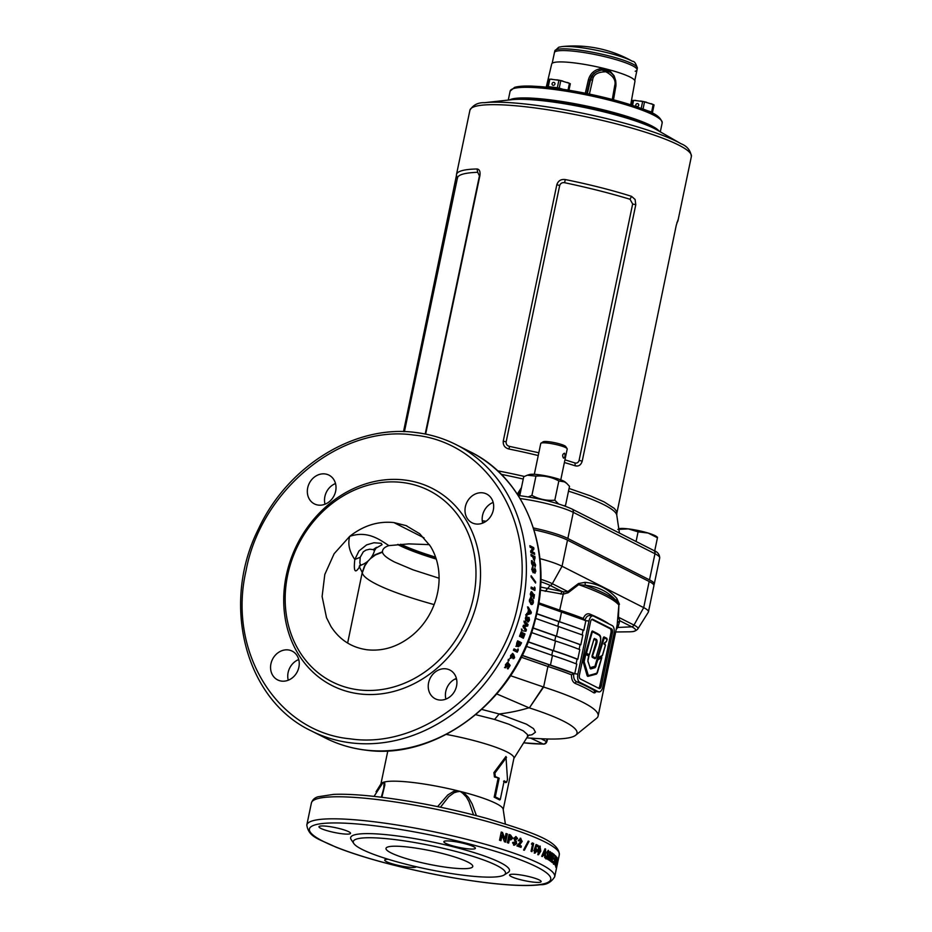<?xml version="1.0" encoding="UTF-8"?>
<svg xmlns="http://www.w3.org/2000/svg" width="932" height="932" viewBox="0 0 932 932"><rect width="100%" height="100%" fill="white"/><g stroke="black" fill="none" stroke-linecap="round" stroke-linejoin="round"><path stroke-width="1.4" d="M535.947 476.124C544.032 475.425 551.662 477.033 558.839 480.935L564.536 481.891L566.773 483.417L565.2 482.065A18.99 2.901 -168.2 0 0 563.592 481.052A18.99 2.901 -168.2 0 0 545.441 475.786A18.99 2.901 -168.2 0 0 529.376 474.574L527.314 475.203L535.947 476.124L531.916 495.381L528.304 496.919M566.773 483.417L569.51 486.353L565.491 505.598L563.848 505.657M564.745 505.983L565.491 505.598M558.571 503.921L554.808 500.193C546.723 500.892 539.092 499.296 531.916 495.381M527.314 475.203L523.726 476.73L519.765 495.684M558.839 480.935L554.808 500.193M635.193 71.251A42.208 6.454 -168.2 0 0 637.034 69.865A42.208 6.454 -168.2 0 0 602.48 56.13A42.208 6.454 -168.2 0 0 556.229 51.26A42.208 6.454 -168.2 0 0 554.4 52.6A42.208 6.454 11.8 0 1 586.438 52.938A42.208 6.454 11.8 0 1 632.292 65.636A42.208 6.454 11.8 0 1 637.034 69.888L634.797 80.548M516.13 99.374A76.82 11.755 11.8 0 1 548.715 100.656A76.82 11.755 11.8 0 1 653.379 128.057A76.82 11.755 -168.2 0 0 586.181 106.912A76.82 11.755 -168.2 0 0 516.13 99.374M634.855 120.717A77.659 11.883 -168.2 0 0 548.167 101.273A77.659 11.883 -168.2 0 0 536.04 100.074M398.15 544.428A113.121 17.3 -168.2 0 0 435.92 558.093M517.283 494.123L521.442 487.622M546.07 101.122A81.888 12.524 -168.2 0 0 511.983 99.677L484.524 102.683A110.896 16.962 11.8 0 1 530.692 104.629A110.896 16.962 11.8 0 1 681.012 143.726L657.06 129.991A81.888 12.524 -168.2 0 0 546.07 101.122M403.521 431.632L456.459 175.367A113.121 17.3 11.8 0 1 456.494 174.494A113.121 17.3 11.8 0 1 477.033 168.983C479.444 169.251 480.411 171.43 479.933 175.496L425.644 434.091M564.384 462.528A113.121 17.3 11.8 0 1 575.254 465.825C578.679 466.594 580.997 465.033 582.22 461.119L635.787 204.714L635.088 199.471L631.547 196.349A113.121 17.3 -168.2 0 0 565.223 179.55C560.994 179.037 558.186 180.75 556.823 184.711L503.257 441.116C502.93 445.251 504.818 447.896 508.93 449.026A113.121 17.3 11.8 0 1 538.242 455.55M569.068 488.461L590.34 495.847L604.134 501.905L614.281 508.394L616.506 511.179L616.833 513.299L621.656 490.244A113.121 17.3 -168.2 0 0 621.691 489.358L676.271 225.229L677.995 219.882A113.121 17.3 11.8 0 1 677.948 220.756A113.121 17.3 11.8 0 1 677.273 222.084L676.923 222.492M533.43 527.955A42.208 6.454 11.8 0 1 567.844 538.486L649.499 579.867A42.208 6.454 11.8 0 1 654.241 584.108A42.208 6.454 11.8 0 1 653.728 584.853M486.096 521.233L482.263 520.778M400.713 544.241A108.531 16.601 -168.2 0 0 435.594 557.15M520.79 490.78L518.11 495.381M425.202 433.997L479.432 175.892L477.708 172.28C464.02 172.828 457.262 174.936 457.426 178.583M538.824 452.766L509.559 446.393C507.171 445.799 506.018 444.308 506.123 441.919L559.689 185.503C560.551 183.266 562.206 182.334 564.641 182.707C588.488 187.751 610.285 193.262 630.032 199.262L632.653 203.992L579.087 460.408C578.318 462.61 576.931 463.472 574.951 462.959L564.955 459.825M509.478 99.957A77.659 11.883 11.8 0 1 511.295 99.2A77.659 11.883 11.8 0 1 590.003 106.749A77.659 11.883 11.8 0 1 659.25 131.249M554.808 50.887A42.161 6.454 -168.2 0 1 556.637 49.547A42.161 6.454 -168.2 0 1 602.829 54.417A42.161 6.454 -168.2 0 1 637.348 68.129C635.915 63.364 634.296 61.104 632.502 61.337A39.925 6.105 -168.2 0 0 608.281 52.949A39.925 6.105 -168.2 0 0 561.973 46.6L558.769 47.206L554.808 50.887L552.175 63.294M546.234 87.13L551.709 63.97A42.523 6.501 11.8 0 1 553.55 62.619A42.523 6.501 11.8 0 1 600.138 67.523A42.523 6.501 11.8 0 1 634.948 81.352L630.696 104.78M585.308 93.223L588.36 79.954C590.224 73.5 594.441 69.714 601.024 68.595L609.819 70.82L614.106 75.795L615.749 80.863M615.796 86.257L615.866 86.198C616.972 72.347 605.8 68.595 599.02 70.529L594.092 73.197L591.424 76.296L589.863 80.07L590.527 79.861L593.09 74.56L596.084 71.881L601.524 70.028L601.024 68.595M612.301 99.456L614.701 85.709C616.227 80.49 613.291 75.853 605.893 71.799C597.657 71.892 593.218 74.665 592.601 80.105L589.408 94.062M609.819 70.82L609.656 72.09L601.524 70.028M601.326 685.987L612.406 632.91A3.378 1.643 -83.2 0 0 611.555 628.867L592.752 619.337A3.378 1.643 -83.2 0 0 592.472 619.256A3.378 1.643 -83.2 0 0 590.527 621.819L579.448 674.908A3.378 1.643 -83.2 0 0 580.298 678.95L599.101 688.48A3.378 1.643 -83.2 0 0 599.381 688.562A3.378 1.643 -83.2 0 0 601.326 685.987L599.858 685.812A3.378 1.643 -83.2 0 1 598.565 688.212M599.858 685.812L610.949 632.735A3.378 1.643 -83.2 0 0 610.087 628.692L591.82 619.431M589.886 667.743L594.942 666.287L597.598 657.258M598.227 657.934L597.598 657.27L603.435 637.406L603.983 636.894L606.825 638.338L607.012 639.515M606.464 641.367L604.087 643.476M604.064 643.965L605.124 644.105L605.322 645.282M602.27 655.639L601.373 656.594L601.676 657.619M597.121 673.149L596.422 674.104L587.824 676.387L587.16 675.793L583.234 662.209L585.576 652.831M592.461 631.418L586.077 653.612L589.385 654.648L585.576 652.843L591.843 631.5L592.391 630.976L597.96 633.83L600.208 636.055M595.618 658.155L595.035 658.714L592.193 657.27L591.995 656.093L595.56 643.942C596.398 641.566 596.259 640.214 595.117 639.876L593.975 639.294M397.568 544.486A108.531 16.601 -168.2 0 0 398.279 544.847A108.531 16.601 -168.2 0 0 436.234 559.083M429.384 544.638L408.81 543.892L388.9 545.616C384.671 546.991 382.516 549.053 382.446 551.802L382.481 552.198C383.005 554.924 387.071 558.221 394.679 562.089L413.109 569.86L439.1 578.236M456.657 679.568L455.2 678.95M505.342 823.9L503.163 809.244A62.467 9.553 -168.2 0 0 463.239 792.188A62.467 9.553 -168.2 0 0 460.128 791.385L457.193 791.804L456.971 790.604A62.467 9.553 -168.2 0 0 413.505 782.565A62.467 9.553 -168.2 0 0 384.625 781.936A62.467 9.553 -168.2 0 0 383.576 782.216L382.388 783.567L382.679 782.531A62.467 9.553 -168.2 0 0 381.06 783.73L376.085 791.687M376.039 791.769L382.679 782.531A62.467 9.553 -168.2 0 1 383.576 782.216L384.089 783.043L384.625 781.936L384.846 785.059L381.864 797.291M382.388 783.567L374.047 796.382M381.305 797.233L383.728 788.402L384.089 783.043M437.632 806.623L447.779 794.973L453.569 791.408L456.971 790.604A62.467 9.553 -168.2 0 1 460.128 791.385L462.668 793.19L463.239 792.188L468.493 797.466L472.128 803.943L476.415 815.64M457.193 791.804L454.024 792.783L448.793 796.615L440.452 807.217M473.538 814.894L468.982 801.66L466.361 797.023L462.668 793.19M324.93 473.922A16.124 13.852 116.9 0 1 328.961 475.134A16.124 13.852 116.9 0 1 334.996 493.529A16.124 13.852 116.9 0 1 318.418 505.109A16.124 13.852 116.9 0 1 314.387 503.897A16.124 13.852 116.9 0 1 308.352 485.502A16.124 13.852 116.9 0 1 324.93 473.922M288.163 649.919A16.124 13.852 116.9 0 1 292.194 651.13A16.124 13.852 116.9 0 1 298.228 669.526A16.124 13.852 116.9 0 1 281.65 681.117A16.124 13.852 116.9 0 1 277.62 679.894A16.124 13.852 116.9 0 1 271.585 661.499A16.124 13.852 116.9 0 1 288.163 649.919M445.834 668.815A16.124 13.852 116.9 0 1 449.853 670.026A16.124 13.852 116.9 0 1 455.888 688.422A16.124 13.852 116.9 0 1 439.31 700.002A16.124 13.852 116.9 0 1 435.279 698.79A16.124 13.852 116.9 0 1 429.256 680.395A16.124 13.852 116.9 0 1 445.834 668.815M465.371 506.728A16.124 13.852 116.9 0 1 486.62 494.03A16.124 13.852 116.9 0 1 493.308 510.084A16.124 13.852 116.9 0 1 472.046 522.794A16.124 13.852 116.9 0 1 465.371 506.728M482.683 523.097A16.124 13.852 116.9 0 1 482.543 515.443A16.124 13.852 116.9 0 1 493.168 502.418M532.731 882.045A16.124 2.47 -168.2 0 0 541.154 881.614A16.124 2.47 -168.2 0 0 518.017 874.589A16.124 2.47 -168.2 0 0 509.594 875.02A16.124 2.47 -168.2 0 0 532.731 882.045M466.979 848.726A16.124 2.47 -168.2 0 0 475.402 848.295A16.124 2.47 -168.2 0 0 452.265 841.27A16.124 2.47 -168.2 0 0 443.842 841.701A16.124 2.47 -168.2 0 0 466.979 848.726M342.114 833.767A16.124 2.47 -168.2 0 0 350.537 833.336A16.124 2.47 -168.2 0 0 327.4 826.311A16.124 2.47 -168.2 0 0 318.977 826.742A16.124 2.47 -168.2 0 0 342.114 833.767M388.213 859.269A16.124 2.47 -168.2 0 0 384.718 860.05A16.124 2.47 -168.2 0 0 407.867 867.075A16.124 2.47 -168.2 0 0 416.266 866.725M533.582 557.674A160.397 137.82 -63.1 0 0 533.523 557.126L534.316 557.534A160.397 137.82 116.9 0 1 534.362 558.012L534.094 559.282L532.918 557.592M534.385 559.049L533.617 558.955M531.543 600.057L532.696 602.084L531.135 602.713L530.028 600.732L531.543 600.057L530.157 599.742M531.834 602.946L530.401 602.62L531.834 602.946M530.145 612.429L528.514 612.976A160.397 137.82 -63.1 0 0 529.085 610.53L530.145 612.429M518.74 643.092A160.397 137.82 116.9 0 1 518.6 643.429L517.272 644.956L517.575 642.998A160.397 137.82 -63.1 0 0 517.749 642.591L518.74 643.092M517.377 644.991L516.514 644.862L517.377 644.991M511.656 654.905L512.425 654.998L512.449 656.268L511.365 657.025L511.365 655.72L512.425 654.998L511.528 654.87L510.585 655.627L510.596 656.932L511.493 657.06L510.596 656.932M529.9 546.024L532.906 547.538A159.547 137.097 116.9 0 1 533.127 548.925L531.135 551.499L533.675 552.781A159.547 137.097 116.9 0 1 533.826 553.992M529.854 545.686A160.397 137.82 116.9 0 1 530.087 547.212L532.615 548.494L530.623 551.068A160.397 137.82 116.9 0 1 530.786 552.455L534.642 554.4A160.397 137.82 -63.1 0 0 534.455 552.874L531.916 551.593L533.92 549.018A160.397 137.82 -63.1 0 0 533.698 547.643L529.854 545.686M533.675 552.781L534.455 552.874M531.135 551.499L531.916 551.593M533.127 548.925L533.92 549.018M532.906 547.538L533.698 547.643M531.042 554.726L534.083 556.264A159.547 137.097 116.9 0 1 534.211 557.476M532.859 557.056L533.523 557.126M534.083 556.264L531.007 554.412A160.397 137.82 116.9 0 1 531.158 555.926L532.836 556.777L534.444 560.878M534.211 560.796L535.026 558.058A160.397 137.82 -63.1 0 0 534.863 556.357M533.756 562.217L534.525 562.311L532.685 564.536L531.916 564.442L532.533 563.662M531.473 560.645L531.508 563.289L532.685 562.252L532.242 560.738L531.578 562.975L532.778 566.062L534.642 563.837L535.119 567.029L535.62 565.025L534.362 562.264M533.885 563.755L534.642 563.837L533.71 563.802L532.871 565.549L533.628 565.642L532.778 566.062M534.863 564.932L535.62 565.025M531.927 562.159L532.685 562.252M533.29 563.755L532.685 564.536L532.277 563.382M533.535 569.708L534.024 571.561L534.385 570.897M533.64 569.72L534.281 569.802L533.64 569.475L533.046 571.2L532.288 571.106L533.139 571.223L532.475 569.592L533.034 568.52A160.397 137.82 -63.1 0 0 532.999 567.017L532.778 566.959M532.254 567.145A159.547 137.097 116.9 0 1 532.277 568.438L531.718 569.499L532.475 569.592M534.677 569.219L535.434 569.312L534.735 568.322A160.397 137.82 116.9 0 1 534.77 569.836L534.782 571.654L534.281 569.802M535.073 571.258L535.83 571.351L535.434 569.312M533.267 571.561L535.003 573.227M534.828 573.18L535.83 571.351M532.568 566.971L531.776 569.161L533.255 572.761M533.034 572.691L534.024 571.642M532.277 568.438L533.034 568.52M534.024 571.561L535.131 570.99M531.112 576.617L534.886 581.824A159.547 137.097 116.9 0 1 534.875 582.081M531.1 576.861L535.574 583.048A160.397 137.82 -63.1 0 0 535.632 581.918L531.135 575.731A160.397 137.82 116.9 0 1 531.1 576.861M534.886 581.824L535.632 581.918M531.158 587.323L534.385 588.675L531.182 587.055A160.397 137.82 116.9 0 1 531.042 588.535L534.886 590.492A160.397 137.82 -63.1 0 0 535.108 588.197L534.537 586.985A160.397 137.82 116.9 0 1 534.385 588.675M534.316 588.675A159.547 137.097 116.9 0 1 534.176 590.131M534.444 588.115L535.108 588.197M530.739 595.63L531.473 595.711L530.273 594.115L530.739 595.63L531.508 594.802M530.902 592.03A159.547 137.097 116.9 0 1 530.762 593.16L531.496 593.253A160.397 137.82 -63.1 0 0 531.706 591.552L530.331 593.777L531.578 597.296M531.287 597.202L532.918 595.362L532.184 595.268L530.553 597.121M531.671 592.531L533.687 594.581A159.547 137.097 116.9 0 1 533.582 595.466M533.687 594.581L532.405 592.624L531.473 595.711L532.242 594.896M532.254 594.744L533.628 595.513A160.397 137.82 116.9 0 1 533.279 598.099L533.92 598.426A160.397 137.82 -63.1 0 0 534.42 594.674M531.007 594.208L531.496 593.253M530.145 601.769L529.411 601.676L530.401 602.62M530.809 599.975L530.028 600.732M532.661 602.305L533.395 602.398L533.209 600.045L531.042 598.495L532.475 599.952L532.661 602.305L531.438 604.332M532.475 599.952L533.209 600.045M530.25 598.227L531.776 598.589C530.716 597.773 529.9 598.379 529.341 600.383L530.867 604.181L531.706 604.46M530.867 604.181C531.951 605.008 532.789 604.414 533.395 602.398M529.085 610.53L528.351 610.448A159.547 137.097 116.9 0 1 527.78 612.883L528.514 612.976M527.465 606.942L530.599 612.196A159.547 137.097 116.9 0 1 530.285 613.547L525.625 614.875M528.199 607.035A160.397 137.82 116.9 0 1 527.862 608.596L528.514 609.633A160.397 137.82 116.9 0 1 527.687 613.174L526.743 613.407A160.397 137.82 116.9 0 1 526.359 614.969L531.019 613.64A160.397 137.82 -63.1 0 0 531.333 612.277L528.199 607.035M530.285 613.547L531.019 613.64M530.599 612.196L531.333 612.277M527.99 618.848L528.793 619.722L528.246 622.005L529.481 620.083L529.073 617.462L528.339 617.38L528.747 620.001L527.5 621.924M526.196 615.819L525.368 618.359L526.289 619.582M526.964 619.733L526.231 620.561L526.964 620.642L528.724 618.941L527.768 618.895L526.964 619.733L527.698 619.827M528.747 620.001L529.481 620.083M525.846 621.027L526.964 620.642L525.846 621.027L525.427 618.044L526.93 615.901L526.964 617.368L526.231 617.287M525.368 618.359L526.964 617.368M525.485 619.465L526.219 619.559L526.102 618.452M527.174 618.825L528.91 617.415M521.361 629.1L522.106 629.193A160.397 137.82 116.9 0 1 521.594 630.649L525.916 631.244A160.397 137.82 -63.1 0 0 526.429 629.764L524.343 626.549L527.617 626.071A160.397 137.82 -63.1 0 0 528.071 624.568L524.634 621.248A160.397 137.82 116.9 0 1 524.192 622.727L526.359 624.813L523.411 625.256A160.397 137.82 116.9 0 1 522.957 626.665L524.832 629.566M523.9 621.166L527.337 624.487A159.547 137.097 116.9 0 1 526.883 625.989L523.609 626.467L525.683 629.671A159.547 137.097 116.9 0 1 525.182 631.15M527.337 624.487L528.071 624.568M526.883 625.989L527.617 626.071M523.609 626.467L524.343 626.549M525.683 629.671L526.429 629.764M521.023 632.234L524.972 633.946L521.116 631.989A160.397 137.82 116.9 0 1 519.497 636.3L520.184 636.661A160.397 137.82 -63.1 0 0 521.279 633.783L520.534 633.69A159.547 137.097 116.9 0 1 519.532 636.323M521.279 633.783L522.316 634.308A160.397 137.82 116.9 0 1 521.221 637.185L521.92 637.535A160.397 137.82 -63.1 0 0 523.003 634.657L522.269 634.564A159.547 137.097 116.9 0 1 521.268 637.197M524.227 633.853A159.547 137.097 116.9 0 1 522.701 637.931M523.003 634.657L523.749 635.03A160.397 137.82 116.9 0 1 522.654 637.907L523.341 638.257A160.397 137.82 -63.1 0 0 524.972 633.946M520.219 643.837A160.397 137.82 116.9 0 1 520.033 644.292L519.101 645.27L519.217 643.791A160.397 137.82 -63.1 0 0 519.38 643.418L520.219 643.837M519.194 645.293L518.355 645.177L519.194 645.293M519.217 643.791L518.472 643.697L518.355 645.177M517.749 642.591L517.004 642.498A159.547 137.097 116.9 0 1 516.829 642.905L516.514 644.862M518.192 645.538L518.565 646.738L520.976 644.035A160.397 137.82 -63.1 0 0 521.524 642.765L517.668 640.808A160.397 137.82 116.9 0 1 516.712 643.045L516.596 646.365L518.192 645.538L515.839 646.284M517.575 641.041L520.778 642.672A159.547 137.097 116.9 0 1 520.231 643.942L517.808 646.645M518.635 643.325L519.38 643.418M519.45 645.538L520.207 645.62M520.778 642.672L521.524 642.765M513.951 649.091L517.272 650.478A159.547 137.097 116.9 0 1 516.584 651.899M518.285 650.023L518.041 648.858A160.397 137.82 116.9 0 1 517.272 650.478L514.056 648.858A160.397 137.82 116.9 0 1 513.381 650.268L517.225 652.225A160.397 137.82 -63.1 0 0 518.285 650.023L517.528 649.942M513.847 657.514L514.627 657.608L513.742 654.625L512.355 653.472L513.847 657.514L512.868 658.609M512.891 653.495L510.654 655.394L510.561 658.411L513.054 656.652L509.792 658.318M510.585 655.627L511.365 655.72M512.973 654.532L513.742 654.625M513.054 656.652L513.649 658.703L514.627 657.608M508.091 661.161L509 660.52L509.058 659.448L508.091 661.161L509 660.52L508.22 660.427M508.278 659.355L509.058 659.448L508.161 660.089M507.101 662.699A159.547 137.097 116.9 0 1 506.414 663.864L505.365 666.205L506.321 666.345L506.216 664.854L507.206 663.957A160.397 137.82 -63.1 0 0 508.138 662.349L505.575 664.423L505.633 667.801M507.253 665.902L504.527 667.615M507.765 663.281L509.361 665.285A159.547 137.097 116.9 0 1 508.837 666.159M509.361 665.285L510.154 665.378L508.546 663.374L507.416 665.541L505.365 666.205M508.301 665.495L508.849 666.17A160.397 137.82 116.9 0 1 507.358 668.605L507.998 668.931A160.397 137.82 -63.1 0 0 510.154 665.378M505.319 667.708L508.045 665.996M506.414 663.864L507.206 663.957M505.424 664.761L506.216 664.854M511.307 836.994L510.445 836.528A126.624 19.374 -168.2 0 0 510.037 836.4L509.688 838.078A126.624 19.374 11.8 0 1 510.142 838.229L511.493 837.786L511.307 836.994M509.688 838.078L508.965 837.985A126.624 19.374 11.8 0 1 509.408 838.136L511.493 837.786M539.244 847.572L539.977 847.654L538.673 850.252L538.801 853.304L540.059 850.799L539.977 847.654L539.15 847.549L537.939 850.17L538.067 853.223L538.649 852.885M538.067 853.223L539.383 852.966M544.859 851.102L543.717 853.654A126.624 19.374 11.8 0 1 544.812 854.225L544.859 851.102L544.125 851.021L542.983 853.561A126.624 19.374 11.8 0 1 544.078 854.143L544.812 854.225M554.959 862.147L554.843 860.62A126.624 19.374 -168.2 0 0 554.773 860.551L554.33 862.648A126.624 19.374 11.8 0 1 554.412 862.729L554.959 862.147L553.957 862.671M556.59 864.593L556.742 863.253L556.264 865.548L556.59 864.593L555.53 865.467L556.288 865.572M556.73 863.23L555.682 864.104M505.983 833.674A126.624 19.374 11.8 0 1 506.624 833.872L504.946 841.911M501.789 832.358L504.165 838.823L504.899 838.905L502.523 832.439L501.789 832.358A126.624 19.374 11.8 0 0 501.218 832.171M504.899 838.905L506.018 833.534A126.624 19.374 11.8 0 1 507.358 833.965L505.657 842.132A126.624 19.374 -168.2 0 0 504.433 841.747L502.08 835.293L501.346 835.2L500.251 840.431M507.358 833.965L506.624 833.872M502.08 835.293L500.962 840.652A126.624 19.374 -168.2 0 0 499.54 840.21L501.241 832.043A126.624 19.374 11.8 0 1 502.523 832.439M510.037 836.4L509.315 836.307L508.965 837.985M509.408 838.136L510.771 837.705M509.385 839.546L508.639 843.099A126.624 19.374 -168.2 0 0 507.346 842.679L509.058 834.513A126.624 19.374 11.8 0 1 510.491 834.979L512.74 838.206L510.853 839.895L508.651 839.452L507.94 842.866M510.689 839.883L512.74 838.206M510.491 834.979L509.769 834.897L512.018 838.124M509.023 834.653A126.624 19.374 11.8 0 1 509.769 834.897M515.035 838.008L514.382 838.357L515.769 838.101L515.151 838.882L516.759 843.588L514.301 845.231L512.542 842.761L513.777 842.353L514.65 843.775L515.571 843.262L513.893 838.113L516.083 836.633L517.621 838.567L516.538 839.266L515.769 838.101L514.382 838.357L516.025 843.495L513.567 845.138M515.722 836.552L516.899 838.485L515.815 839.173M515.571 843.262L513.928 843.693L514.837 843.18L513.928 843.693L513.043 842.272M515.151 838.882L514.417 838.788M517.621 838.567L516.899 838.485M516.759 843.588L516.025 843.495M516.479 841.479L515.745 841.386M520.452 838.229L522.2 841.445L519.264 845.289A126.624 19.374 11.8 0 1 521.326 846.035L521.035 847.398A126.624 19.374 -168.2 0 0 516.887 845.907L521.081 841.142L520.499 839.767L519.334 840.92A126.624 19.374 -168.2 0 0 518.192 840.513L520.872 838.322L520.138 838.241L521.466 841.351L518.53 845.196A126.624 19.374 11.8 0 1 520.592 845.941L520.336 847.141M519.776 839.674L518.6 840.839M522.2 841.445L521.466 841.351M520.114 844.543L519.38 844.45M519.264 845.289L518.53 845.196M521.326 846.035L520.592 845.941M528.176 841.247A126.624 19.374 11.8 0 1 528.269 841.293L523.656 850.135M529.003 841.375L524.378 850.229A126.624 19.374 -168.2 0 0 523.609 849.926L528.258 841.083A126.624 19.374 11.8 0 1 529.003 841.375L528.269 841.293M532.149 843.087A126.624 19.374 11.8 0 1 532.941 843.413L531.275 851.382M531.962 851.662A126.624 19.374 -168.2 0 0 531.065 851.289L532.487 844.485A126.624 19.374 -168.2 0 0 531.438 844.054L532.265 842.912A126.624 19.374 11.8 0 1 533.675 843.495L531.962 851.662M533.675 843.495L532.941 843.413M536.459 846.174L535.947 847.642L537.077 851.009L534.945 853.176L533.826 850.287A126.624 19.374 11.8 0 1 534.817 850.706L535.306 851.732L536.25 850.695L535.888 849.122L534.56 848.807L536.075 844.52A126.624 19.374 11.8 0 1 538.172 845.452L537.892 846.815A126.624 19.374 -168.2 0 0 536.459 846.174L535.725 846.081L535.213 847.549L536.343 850.928L534.222 853.083M536.005 844.718A126.624 19.374 11.8 0 1 537.449 845.359L537.205 846.501M535.154 849.04L534.49 849.32L535.224 849.402M533.815 850.508A126.624 19.374 11.8 0 1 534.083 850.625L534.817 851.673M538.172 845.452L537.449 845.359M534.817 850.706L534.083 850.625M537.077 851.009L536.343 850.928M538.673 850.252L537.939 850.17M539.989 846.105L540.805 851.161L538.498 854.772L537.88 849.879L538.929 846.78L540.269 846.186L539.535 846.093L540.071 851.067L537.764 854.691M540.805 851.161L540.071 851.067M543.717 853.654L542.983 853.561M545.628 849.075L545.337 858.011A126.624 19.374 -168.2 0 0 544.672 857.65L544.742 855.821A126.624 19.374 -168.2 0 0 543.158 854.982L542.517 856.508A126.624 19.374 -168.2 0 0 541.772 856.135L545.01 848.761A126.624 19.374 11.8 0 1 545.628 849.075L544.917 848.994M543.158 854.982L542.424 854.9L541.783 856.426M544.894 849.04L544.836 851.102M544.731 854.225L544.684 855.786M547.643 852.629L548.004 857.184L546.571 858.954L545.896 856.625L546.583 856.147L546.898 857.498L547.422 856.939L547.061 851.941L548.365 850.368L548.96 852.186L548.331 852.931L548.051 851.825L546.921 852.547L547.399 855.856M547.317 851.743L548.051 851.825L546.944 852.128M548.179 850.299L547.597 852.85M547.422 856.939L546.164 857.417L546.7 856.846L546.164 857.417L545.849 856.054M548.004 857.184L545.837 858.861M548.96 852.186L548.226 852.093M548.074 855.122L547.34 855.04M549.903 858.057L549.344 859.7M551.453 853.945L551.162 855.891M549.798 852.489L549.6 854.819M549.764 860.702A126.624 19.374 -168.2 0 0 549.274 860.376L549.775 854.842L548.377 859.805A126.624 19.374 -168.2 0 0 547.841 859.467L550.055 851.615A126.624 19.374 11.8 0 1 550.591 851.964L550.043 858.069L551.849 852.792A126.624 19.374 11.8 0 1 552.327 853.13L551.033 861.587A126.624 19.374 -168.2 0 0 550.579 861.273L551.383 855.914L549.764 860.702M551.383 855.914L550.8 855.844M550.591 851.964L549.973 851.883M549.775 854.842L549.158 854.772M551.662 860.83A126.624 19.374 11.8 0 1 552.21 861.284L551.989 862.31M552.42 857.172A126.624 19.374 11.8 0 1 552.967 857.615L552.758 858.652M553.06 854.131A126.624 19.374 11.8 0 1 553.608 854.586L553.387 855.611M552.932 861.366L552.629 862.834A126.624 19.374 -168.2 0 0 551.441 861.89L553.142 853.724A126.624 19.374 11.8 0 1 554.342 854.667L554.027 856.135A126.624 19.374 -168.2 0 0 553.247 855.506L552.921 857.079A126.624 19.374 11.8 0 1 553.701 857.708L553.398 859.176A126.624 19.374 -168.2 0 0 552.618 858.547L552.163 860.737A126.624 19.374 11.8 0 1 552.932 861.366L552.21 861.284M553.701 857.708L552.967 857.615M554.342 854.667L553.608 854.586M555.425 857.405L555.053 859.188A126.624 19.374 11.8 0 1 555.134 859.269L555.519 857.51A126.624 19.374 -168.2 0 0 555.425 857.405L555.064 857.37M554.68 859.211L555.577 858.617M555.379 855.867L555.705 855.914A126.624 19.374 11.8 0 0 555.425 855.634L553.713 863.801A126.624 19.374 -168.2 0 1 554.191 864.279L555.216 862.496L553.457 864.197M555.705 855.914L555.332 857.393M555.996 856.403L555.891 858.722L555.157 858.628L554.703 860.539M555.891 858.722L555.402 860.12L554.68 860.026M555.402 860.12L555.216 862.496M555.425 865.793A126.624 19.374 -168.2 0 0 555.227 865.49L556.649 858.687A126.624 19.374 -168.2 0 0 556.392 858.349L556.812 857.172A126.624 19.374 11.8 0 1 557.138 857.626L555.425 865.793M557.732 859.374L555.961 867.028L557.522 859.351M556.672 864.954L555.95 864.873M556.427 866.76L556.288 867.82L556.649 866.038L555.926 865.956M556.288 867.82L555.763 867.005M556.754 863.172L557.487 863.265L556.777 866.073A126.624 19.374 11.8 0 1 556.8 866.376L558.082 860.189A126.624 19.374 11.8 0 1 558.023 860.865L557.744 862.228A126.624 19.374 -168.2 0 0 557.802 861.762L557.418 863.242M557.185 864.71L556.451 864.616L557.08 865.059M556.893 866.201L556.637 867.319L555.903 867.226M559.305 854.749A126.624 19.374 -168.2 0 0 377.577 799.586A126.624 19.374 -168.2 0 0 311.405 802.965C312.476 799.784 314.69 797.722 318.045 796.778L333.481 794.39C345.271 793.878 360.614 794.751 379.522 797.011C415.159 801.45 451.17 808.65 487.564 818.634C530.39 831.822 559.188 840.676 559.305 854.749L556.87 866.411L556.136 866.329M556.87 866.411L554.691 876.802C551.208 882.301 546.42 884.934 540.339 884.724C528.246 886.239 510.328 885.586 486.586 882.755C451.03 878.328 415.09 871.14 378.753 861.191C361.791 856.461 347.368 851.72 335.485 846.955C319.583 839.126 308.632 837.565 306.803 825.018A126.624 19.374 11.8 0 1 372.963 821.628A126.624 19.374 11.8 0 1 554.691 876.802M596.084 691.567L594.849 692.872L593.707 692.802A136.247 20.842 -168.2 0 0 575.149 683.401C572.632 682.038 571.409 679.183 571.491 674.826L573.751 673.661C573.285 677.762 574.298 680.511 576.815 681.886C584.865 685.265 591.133 688.445 595.618 691.404L595.781 691.509M526.277 646.33L552.466 655.464A136.247 20.842 -168.2 0 1 576.78 664.097L574.764 673.743L573.751 673.661M522.083 655.476L549.228 664.842L547.911 666.485L521.221 657.2M575.149 683.401A1.689 1.316 112.8 0 1 576.815 681.886L579.622 682.212A6.757 3.297 -83.2 0 1 577.898 674.127L588.989 621.038A6.757 3.297 -83.2 0 1 592.88 615.901A6.757 3.297 -83.2 0 1 593.439 616.075L612.231 625.593A6.757 3.297 -83.2 0 1 613.955 633.69L602.864 686.768A6.757 3.297 -83.2 0 1 598.973 691.917A6.757 3.297 -83.2 0 1 598.414 691.742L579.622 682.212M593.707 692.802A1.689 1.561 123.5 0 1 595.618 691.404L598.414 691.742M538.778 602.829L559.689 610.145A136.247 20.842 11.8 0 1 583.257 618.475C584.877 614.701 587.009 613.209 589.641 613.99A136.247 20.842 11.8 0 1 608.212 623.392L608.584 623.753M589.641 613.99L590.632 615.737C587.976 615.062 586.053 616.646 584.853 620.514L583.257 618.475M538.603 603.948L585.855 620.665L583.84 630.323L536.762 613.629M536.716 613.804L558.792 621.597A136.247 20.842 11.8 0 1 583.106 630.23L583.84 630.323M583.106 630.23L582.139 634.867M535.644 618.417L582.826 635.146L580.811 644.793L533.022 627.877M532.976 628.04L555.763 636.078A136.247 20.842 11.8 0 1 580.088 644.711L580.811 644.793M580.088 644.711L579.11 649.348M531.52 632.537L555.484 640.995A136.247 20.842 -168.2 0 1 579.809 649.616L577.793 659.274A136.247 20.842 -168.2 0 0 553.468 650.641L528.153 641.764M528.095 641.927L552.746 650.548A136.247 20.842 11.8 0 1 577.059 659.18L577.793 659.274M577.059 659.18L576.092 663.817M577.898 674.127L574.764 673.743A136.247 20.842 -168.2 0 0 550.451 665.122L522.153 655.324M495.276 796.918L499.179 778.243L494.449 776.973L493.913 772.616L505.96 756.469L507.497 779.49L506.647 782.239L505.587 782.624L506.402 782.228A62.467 9.553 11.8 0 0 504.189 780.783L500.286 799.458L499.657 799.947L494.17 797.175L495.276 796.918A62.467 9.553 11.8 0 1 500.286 799.458M503.548 781.284L505.587 782.624M498.072 778.5L494.17 797.175M494.449 776.973L495.323 776.601L494.904 773.106L506.53 757.378M493.913 772.616L494.904 773.106M499.179 778.243A62.467 9.553 -168.2 0 0 495.323 776.601M616.168 629.601L618.033 626.991L619.815 620.747L618.464 617.229L618.871 605.031L617.182 624.743L598.123 716.009A136.247 20.842 -168.2 0 0 543.612 687.047L510.503 675.688M617.462 622.762L619.815 620.747L631.826 626.828A33.354 5.103 11.8 0 1 632.024 631.663A33.354 5.103 11.8 0 1 629.182 631.814A33.354 5.103 11.8 0 1 629.088 631.814M617.846 617.869L618.464 617.229L633.981 625.081L643.697 607.629L562.043 566.248A42.208 6.454 -168.2 0 0 539.908 558.629M540.28 590.131L563.01 594.22L568.194 592.717L578.667 584.644C600.534 592.472 613.943 599.264 618.871 605.031L616.646 601.152L616.844 598.449L619.465 604.332M585.051 582.337L578.469 583.548L578.667 584.644L585.296 585.261C597.971 586.508 608.421 591.797 616.646 601.152C611.322 596.48 600.872 591.179 585.296 585.261L585.051 582.337C597.913 583.642 608.514 589.012 616.844 598.449M578.469 583.548L567.833 591.564L563.802 591.82L540.513 587.02M568.194 592.717L567.833 591.564L552.315 583.712L562.043 566.248L567.495 540.117A42.208 6.454 -168.2 0 0 534.013 529.784M559.829 611.485A1.689 0.944 107.8 0 1 559.689 610.145L563.802 591.82M560.715 594.034L562.078 591.482L550.16 585.447A33.354 5.103 -168.2 0 0 540.758 581.778M545.22 591.377L550.16 585.447A3.378 2.901 -63.1 0 0 552.315 583.712A35.369 5.417 11.8 0 0 540.828 579.331M531.613 738.144L534.304 738.365M530.646 738.132L543.216 744.027A3.378 1.584 90.1 0 0 543.589 744.12L543.589 744.12A3.378 3.378 0 0 0 546.816 741.732L541.119 738.738M475.774 714.704L494.601 719.457L508.814 724.211L523.318 730.874L527.477 734.579L527.535 736.653L529.306 734.894M496.768 693.932L528.957 707.772C519.683 710.638 509.746 712.712 499.168 713.982L481.809 709.427M649.161 581.498A42.208 6.454 11.8 0 1 653.903 585.75L648.439 611.881A42.208 6.454 11.8 0 0 643.697 607.629L649.161 581.498L567.495 540.117M648.439 611.881A42.208 6.454 11.8 0 1 648.299 612.219L637.837 628.937A35.369 5.417 -168.2 0 0 633.981 625.081A3.378 2.901 -63.1 0 1 631.826 626.828L616.611 627.504M543.274 686.942L529.364 707.901A119.11 18.221 11.8 0 1 575.661 735.243L596.562 718.316A136.247 20.842 -168.2 0 0 598.123 716.009M575.661 735.243A119.11 18.221 11.8 0 1 542.342 738.796A543.449 543.449 0 0 1 526.778 737.853M388.9 545.616C380.058 539.931 367.721 530.226 349.686 536.366C363.445 525.543 378.171 520.941 393.875 522.572L406.014 525.59L419.715 533.745L430.269 546.024C447.372 573.18 438.809 614.153 411.478 635.985C397.719 646.82 382.994 651.421 367.29 649.79C351.702 647.67 339.563 639.853 330.883 626.339L326.515 617.695L322.111 596.503L324.802 574.473L334.134 553.725L349.686 536.366C347.648 543.962 349.349 551.662 354.812 559.468L358.971 550.963L366.649 544.859L373.965 542.75L381.223 543.321L382.05 544.696L375.549 548.412M361.441 564.967A21.11 21.11 0 0 0 374.466 550.73L373.196 549.6L369.771 549.204L365.996 550.09L363.305 551.802L360.206 557.289L359.857 563.021L360.486 564.722L361.441 564.967L359.274 566.353L360.02 565.072M360.008 565.712L359.472 566.971L359.659 565.98M367.103 561.81L364.575 565.829L362.233 572.481L359.472 566.971C355.034 574.007 353.484 571.502 354.812 559.468L360.206 557.289M449.608 867.692A44.317 6.78 -168.2 0 0 472.769 866.504A44.317 6.78 -168.2 0 0 409.16 847.188A44.317 6.78 -168.2 0 0 385.999 848.376A44.317 6.78 -168.2 0 0 449.608 867.692M341.019 638.245L337.967 635.379M362.233 572.481L347.636 643.045M482.543 522.491L483.755 522.631M504.189 874.95L508.126 872.445A81.119 12.407 -168.2 0 0 477.3 853.619A81.119 12.407 -168.2 0 0 393.048 835.422A81.119 12.407 -168.2 0 0 351.224 839.662L353.822 843.542A77.752 11.895 -168.2 0 0 464.858 875.416A77.752 11.895 -168.2 0 0 504.189 874.95A77.752 11.895 -168.2 0 0 474.656 856.904A77.752 11.895 -168.2 0 0 393.91 839.464A77.752 11.895 -168.2 0 0 353.822 843.542M404.465 479.992A110.582 95.017 116.9 0 1 477.953 598.449A110.582 95.017 116.9 0 1 359.775 693.932A110.582 95.017 116.9 0 1 286.287 575.475A110.582 95.017 116.9 0 1 404.465 479.992M445.915 699.105A16.124 13.852 116.9 0 1 456.4 678.414M288.256 680.209A16.124 13.852 116.9 0 1 298.741 659.53M325.023 504.212A16.124 13.852 116.9 0 1 335.508 483.533M358.913 689.89A107.215 92.117 116.9 0 1 287.673 575.044A107.215 92.117 116.9 0 1 402.251 482.473A107.215 92.117 116.9 0 1 473.491 597.319A107.215 92.117 116.9 0 1 358.913 689.89M393.875 522.572L424.048 537.857M382.516 551.022L382.446 551.802L375.153 554.715L371.32 557.394M503.21 809.524L513.928 758.205A62.467 9.553 -168.2 0 0 446.312 734.404M590.329 668.477L587.929 661.044L588.838 655.639L585.867 654.148L584.143 661.72L588.348 675.56L596.958 673.277L601.746 657.596L597.843 659.821L595.14 667.65L590.667 668.943L587.859 661.277L588.931 656.093L585.576 654.415L583.653 661.965L587.824 676.387M604.204 644L605.439 645.026L604.262 644.431L604.332 643.103L606.441 641.356L607.14 639.259L604.32 637.837L598.076 657.468L603.913 637.616L607.21 639.364L606.359 641.717L604.251 643.464M592.391 630.976L586.473 653.216L591.843 631.5M592.321 631.698L598.286 634.762C601.012 636.16 601.408 639.62 599.486 645.13L600.453 641.402M595.699 658.097L592.472 656.291L596.026 644.152C596.958 641.461 596.783 639.9 595.501 639.468L593.952 639.084L589.397 654.66L593.987 638.933L595.804 639.061C597.237 639.562 597.447 641.332 596.445 644.35L592.403 656.291L595.653 658.015M598.542 657.468L602.398 655.359L605.416 645.142M604.076 637.348L597.785 658.341M604.227 637.395L607.116 639.375M607.116 639.387L606.278 641.74L604.309 643.36M605.416 645.154L602.375 655.511L598.356 657.864M598.006 657.468L597.96 658.295L601.42 657.072L597.365 659.623L594.861 667.161L589.909 668.046M587.906 661.196L590.177 667.988M590.667 668.943L589.979 668.058L594.919 667.172L594.942 666.287M595.828 666.683L597.61 658.423M601.641 657.736L596.725 673.696L588.197 675.956M598.158 659.355L601.49 657.083L601.839 657.596L597.319 672.974L587.929 675.98M588.115 675.98L587.16 675.793M588.069 675.304L583.269 660.695M588.593 655.301L585.168 654.217M585.972 654.194L588.803 655.627L587.894 659.74M595.804 639.061L595.432 639.468C596.713 639.9 596.888 641.449 595.967 644.14L591.995 656.093M594.534 638.42L593.952 639.084L595.117 639.876M598.227 634.331L600.138 636.02L600.721 639.317M635.799 104.885A1.689 1.456 116.9 0 1 638.723 105.234A1.689 1.456 116.9 0 1 635.799 104.885M652.33 113.145L654.066 104.966A12.151 1.864 -168.2 0 0 653.658 104.757A12.151 1.864 -168.2 0 0 653.192 104.524L652.412 104.174A11.312 1.736 11.8 0 1 652.621 104.267M650.792 112.411A9.798 1.503 -168.2 0 0 650.058 111.968A9.798 1.503 -168.2 0 0 647.728 111.036M652.505 112.422A12.151 1.864 -168.2 0 0 651.631 111.98L645.713 110.186M632.548 105.386L633.585 100.411A12.151 1.864 -168.2 0 0 632.583 100.458L631.558 105.06M631.628 105.083L632.583 100.458M651.631 111.98L653.192 104.524L644.525 101.891A12.151 1.864 -168.2 0 0 642.649 101.495L634.342 100.4A11.312 1.736 11.8 0 1 635.787 100.446M643.022 109.102L644.525 101.891M641.204 108.415L642.649 101.495M640.54 101.017A11.312 1.736 11.8 0 1 646.633 102.299M651.177 103.685A11.312 1.736 11.8 0 1 652.412 104.174M552.047 83.67A1.689 1.456 116.9 0 1 554.971 84.02A1.689 1.456 116.9 0 1 552.047 83.67M568.963 90.218L570.314 83.752A12.151 1.864 -168.2 0 0 569.906 83.542A12.151 1.864 -168.2 0 0 569.44 83.309L568.66 82.971A11.312 1.736 11.8 0 1 568.87 83.064M561.367 89.041A9.798 1.503 -168.2 0 0 548.703 87.398M562.963 89.274L559.223 88.132A12.151 1.864 -168.2 0 0 557.336 87.736L548.284 86.653A12.151 1.864 -168.2 0 0 547.282 86.699L547.142 87.235M548.284 86.653L549.833 79.197A12.151 1.864 -168.2 0 0 548.832 79.243L547.096 87.224M547.282 86.699L548.832 79.243M568.031 90.066L569.44 83.309L560.773 80.676A12.151 1.864 -168.2 0 0 558.897 80.28L550.591 79.185A11.312 1.736 11.8 0 1 552.035 79.232M559.223 88.132L560.773 80.676M557.336 87.736L558.897 80.28M556.788 79.803A11.312 1.736 11.8 0 1 562.881 81.084M567.425 82.47A11.312 1.736 11.8 0 1 568.66 82.971M563.51 458.113C562.136 455.69 562.474 454.059 564.536 453.208C565.456 455.573 565.118 457.204 563.51 458.113L563.709 458.171M560.773 479.84L567.215 448.991A13.502 2.062 -168.2 0 0 567.122 448.642A13.502 2.062 -168.2 0 0 547.83 443.096A13.502 2.062 -168.2 0 0 540.991 443.178A13.502 2.062 -168.2 0 0 540.77 443.457L534.327 474.318M567.122 448.642L565.712 446.545A11.673 1.782 -168.2 0 0 549.03 441.756A11.673 1.782 -168.2 0 0 543.123 441.826L540.991 443.178M657.503 537.333L656.827 536.75A20.259 3.099 -168.2 0 0 648.136 533.046L657.386 537.729M648.136 533.046A20.259 3.099 -168.2 0 0 628.308 528.887L638.082 531.846L648.136 533.046M617.811 529.423L628.308 528.887A20.259 3.099 -168.2 0 0 618.79 528.724M638.082 531.846L636.067 541.504M657.456 537.752L654.695 550.975M677.948 220.756L691.381 156.471A113.121 17.3 -168.2 0 0 529.038 107.18A113.121 17.3 -168.2 0 0 469.926 110.197C473.095 104.966 477.953 102.462 484.524 102.683M523.236 479.048A113.622 17.382 -168.2 0 0 501.218 474.341M497.537 470.8A113.121 17.3 11.8 0 1 524.285 476.438M616.833 513.299L616.774 515.198A113.622 17.382 -168.2 0 0 568.508 491.164M567.844 538.486L573.297 512.355A42.208 6.454 -168.2 0 0 520.079 498.538M654.241 584.108L659.705 557.977A42.208 6.454 -168.2 0 0 654.963 553.736L573.297 512.355A3.378 2.901 116.9 0 0 571.899 508.988C558.652 503.07 541.154 498.62 519.404 495.638A3.378 1.643 -83.2 0 1 519.683 495.731M649.499 579.867L654.963 553.736A3.378 2.901 116.9 0 0 653.553 550.369C657.561 551.837 659.611 554.377 659.705 557.977M518.507 496.01A3.378 1.643 -83.2 0 1 519.404 495.638L518.18 495.498M456.459 175.367L457.356 178.35M455.445 183.103L456.389 182.975M477.033 168.983L477.708 172.28M635.787 204.714L632.653 203.992M631.547 196.349L630.032 199.262M565.223 179.55L564.641 182.707M556.823 184.711L559.689 185.503M503.257 441.116L506.123 441.919M508.93 449.026L509.559 446.393M575.254 465.825L574.951 462.959M582.22 461.119L579.087 460.408M510.142 91.103L514.592 87.375C518.448 86.222 524.495 85.814 532.755 86.152L560.027 88.843L618.102 101.029C642.905 109.091 660.066 112.819 662.186 122.873A77.659 11.883 -168.2 0 0 598.752 97.592A77.659 11.883 -168.2 0 0 513.509 88.587A77.659 11.883 -168.2 0 0 510.142 91.103L508.266 100.085M515.431 87.352A75.97 11.627 11.8 0 1 595.699 95.448A75.97 11.627 11.8 0 1 660.8 119.867M588.36 79.954L589.863 80.07L586.764 93.515M587.381 93.643L590.527 79.861L592.601 80.105M613.489 99.771L615.866 86.198L614.701 85.709M534.362 557.977L535.026 558.058M533.267 564.687L534.024 564.78M516.829 642.905L517.575 642.998M520.231 643.942L520.976 644.035M515.827 840.245L515.093 840.151M547.865 853.945L547.131 853.852M571.491 674.826A136.247 20.842 -168.2 0 0 547.911 666.485L543.612 687.047L529.364 707.901M549.228 664.842L574.065 673.661M612.406 632.91L610.949 632.735M611.555 628.867L610.087 628.692M585.855 620.665L588.989 621.038M552.466 655.464L550.451 665.122M555.484 640.995L553.468 650.641M558.513 626.514L556.497 636.16M561.542 612.033L559.526 621.691M558.792 621.597L557.814 626.292M555.763 636.078L554.785 640.762M552.746 650.548L551.767 655.243M523.691 742.792A202.605 174.086 -63.1 0 0 543.216 744.027A3.378 2.901 -63.1 0 0 546.432 741.429A202.605 174.086 116.9 0 0 547.166 738.983M528.537 735.453L532.125 734.672L535.446 732.191L533.5 728.603L526.429 724.164L499.168 713.982L494.601 719.457M325.268 737.958A160.397 137.82 -63.1 0 0 365.344 750.039A160.397 137.82 -63.1 0 0 530.25 634.82A160.397 137.82 -63.1 0 0 470.264 451.81C526.067 478.757 554.097 552.431 535.015 620.852C515.944 699.967 436.898 760.535 365.624 750.132C351.364 748.408 337.908 744.342 325.268 737.958L311.16 730.816A160.397 137.82 116.9 0 0 351.248 742.897A160.397 137.82 116.9 0 0 516.153 627.679A160.397 137.82 116.9 0 0 456.156 444.669L470.264 451.81M413.855 435.069C341.578 424.27 261.135 489.277 246.06 570.652C227.222 651.596 277.247 732.226 350.385 738.855C422.662 749.654 503.105 684.647 518.192 603.26C537.018 522.328 486.993 441.698 413.855 435.069M373.825 825.682A123.245 18.85 -168.2 0 0 323.264 841.375A123.245 18.85 -168.2 0 0 486.306 882.674A123.245 18.85 -168.2 0 0 536.867 866.97A123.245 18.85 -168.2 0 0 373.825 825.682M368.222 560.866L364.878 565.736L362.303 572.819A124.096 18.99 -168.2 0 0 434.149 604.6M382.481 552.198L375.386 554.983L370.307 558.711M416.08 432.588A160.397 137.82 116.9 0 1 456.156 444.669C443.515 438.285 430.06 434.23 415.8 432.506C355.395 424.2 288.035 465.522 258.7 528.467C220.465 603.517 245.116 699.652 311.16 730.816M595.14 667.65L594.639 666.695M597.843 659.821L596.958 659.425M584.143 661.72L583.234 662.209M584.154 661.091L585.645 654.415M595.723 657.899L595.035 658.714M592.601 631.453L598.204 634.308C601.035 634.808 601.478 638.443 599.556 645.235L595.804 658.062L592.193 657.27M596.445 644.35L595.56 643.942M589.327 654.87L594.103 638.804M585.809 653.88L588.698 655.371M592.635 631.477L598.158 634.296M469.926 110.197L456.494 174.494M616.774 515.198L619.431 533.081M571.899 508.988L653.553 550.369M691.381 156.471C690.589 150.401 687.129 146.149 681.012 143.726M457.461 177.826L404.43 431.656M637.348 68.129L637.034 69.865M632.502 61.337A118.178 118.178 0 0 0 561.973 46.6M662.186 122.873L660.31 131.855M534.176 559.305L533.395 559.212M534.595 563.825L533.826 563.732M532.755 564.547L531.986 564.466M534.863 571.677L534.106 571.584M531.624 595.758L530.89 595.676M528.665 618.918L527.931 618.836M510.713 838.381L509.979 838.287M515.629 838.066L514.895 837.985M514.837 843.809L514.103 843.728M535.784 849.099L535.05 849.017M538.894 853.339L538.172 853.246M547.981 851.801L547.247 851.72M546.991 857.522L546.257 857.44M554.61 862.857L553.876 862.764M555.227 859.327L554.493 859.234M556.637 867.331L555.915 867.249M592.88 615.901L590.317 615.656M595.979 691.556L598.973 691.917M547.643 738.994L546.816 741.732M632.024 631.663C634.226 631.605 636.16 630.696 637.837 628.937M543.589 744.12L523.668 742.839M374.466 550.73L376.516 547.34L373.196 549.6M311.405 802.965L306.803 825.018M387.84 750.831L380.908 783.975M406.946 525.963L406.002 525.601M513.882 758.462L527.535 736.653M615.679 631.978L629.182 631.814M598.099 657.934L602.468 655.476L605.509 645.13L604.181 643.977"/></g></svg>
